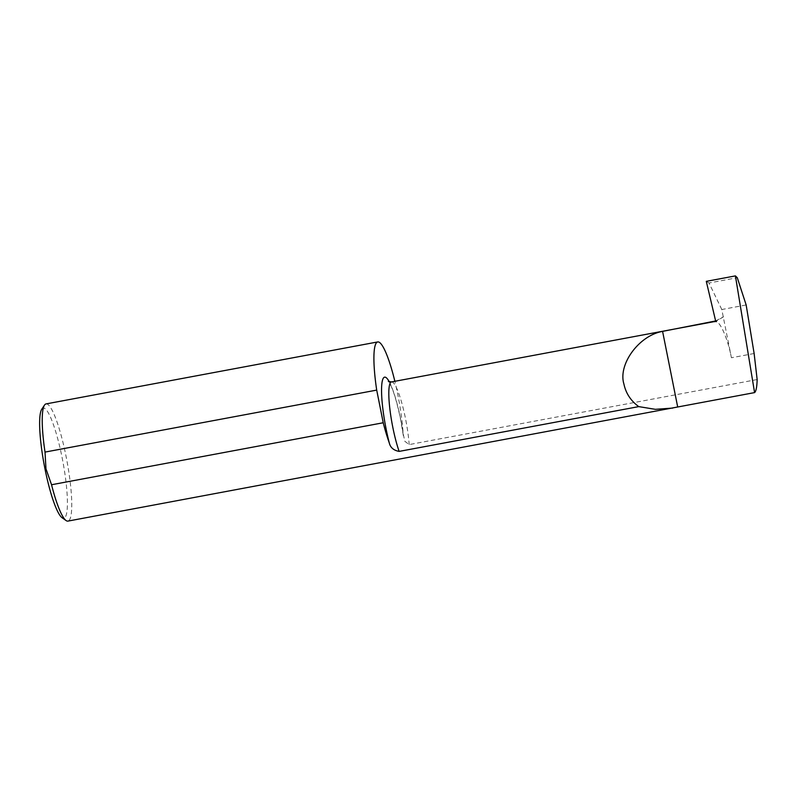 <?xml version="1.0" encoding="UTF-8"?>
<svg xmlns="http://www.w3.org/2000/svg" width="797" height="797" viewBox="0 0 797 797"><rect width="100%" height="100%" fill="white"/><g stroke="black" fill="none" stroke-linecap="round" stroke-linejoin="round"><path stroke-width="0.6" stroke-dasharray="3.98 2.99" d="M754.131 353.509L731.417 357.753C728.249 340.737 721.235 323.542 716.792 321.928L714.65 321.54M757.15 379.551L409.18 444.587L404.846 441.309L403.133 433.538A59.606 10.082 79.4 0 0 394.864 381.305M41.783 409.2A56.029 9.474 -100.6 0 1 62.056 457.368A56.029 9.474 -100.6 0 1 62.066 517.711M46.037 403.92A59.606 10.082 -100.6 0 1 66.061 456.352A59.606 10.082 -100.6 0 1 67.944 521.099M731.417 357.753L721.793 309.525L746.161 304.972M721.793 309.525L709.011 282.995L737.285 277.715M709.011 282.995L706.291 281.341M715.636 320.962L723.258 316.867M723.507 316.817L715.756 321.45M716.792 321.928L716.503 320.464M391.486 381.932A41.753 7.063 -100.6 0 1 405.514 418.664A41.753 7.063 -100.6 0 1 409.18 444.587M389.275 381.793A47.71 8.07 -100.6 0 1 400.642 419.122A47.71 8.07 -100.6 0 1 403.133 433.538M403.342 435.73L400.572 419.212C397.115 403.003 393.848 391.755 390.779 385.479L388.318 381.285"/><path stroke-width="1.2" d="M754.58 392.612L735.412 275.901L737.285 277.715L746.161 304.972L754.131 353.509L757.15 379.551C756.941 386.973 756.084 391.327 754.59 392.602L67.944 521.099A59.606 10.082 -100.6 0 1 66.081 520.551A59.606 10.082 -100.6 0 1 51.546 484.745L383.227 422.759A59.606 10.082 79.4 0 0 389.285 442.923C390.371 447.585 393.658 450.405 399.128 451.401L638.756 406.619C630.835 400.861 625.894 393.349 623.931 384.084C617.805 364.418 639.055 335.427 662.586 331.383L715.636 320.962M66.081 520.551L62.066 517.711A56.029 9.474 -100.6 0 1 44.991 468.945A56.029 9.474 -100.6 0 1 41.783 409.2L44.502 405.105A59.606 10.082 -100.6 0 1 46.037 403.92L377.718 341.933A59.606 10.082 79.4 0 0 376.702 390.102L45.021 452.088L45.967 468.845L51.546 484.745M45.021 452.088A59.606 10.082 -100.6 0 1 44.502 405.105M672.748 408.074L655.363 409.329L638.756 406.619M394.864 381.305A59.606 10.082 79.4 0 0 377.718 341.933M383.227 422.759L376.702 390.102M714.361 321.709A41.753 7.063 -100.6 0 1 714.361 321.699L715.756 321.45L706.291 281.341L735.412 275.901M677.689 406.988L662.586 331.383M399.128 451.401A41.753 7.063 -100.6 0 1 392.801 427.282A41.753 7.063 -100.6 0 1 391.486 381.932L388.318 381.285M389.285 442.923A47.71 8.07 -100.6 0 1 386.107 428.975A47.71 8.07 -100.6 0 1 381.693 385.678A47.71 8.07 -100.6 0 1 389.275 381.793M714.65 321.54L391.486 381.932"/></g></svg>
